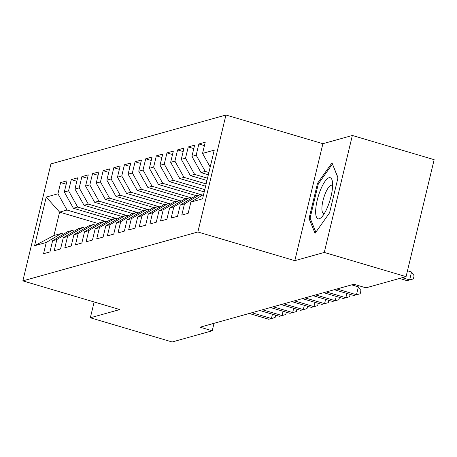 <?xml version="1.0" encoding="UTF-8"?>
<svg xmlns="http://www.w3.org/2000/svg" width="457" height="457" viewBox="0 0 457 457"><rect width="100%" height="100%" fill="white"/><g stroke="black" fill="none" stroke-linecap="round" stroke-linejoin="round"><path stroke-width="0.69" d="M225.952 115.021L50.933 163.909L22.85 280.878L197.87 231.99L225.952 115.021L322.899 143.698L294.816 260.667L324.27 252.441L352.353 135.472L322.899 143.698M352.353 135.472L434.15 159.67L406.067 276.639L324.27 252.441M98.295 223.564L59.581 212.111L46.243 197.07L34.555 245.752L46.254 242.484L43.558 253.709L49.939 251.927L52.629 240.708L56.885 239.519L54.189 250.739L60.57 248.956L63.266 237.737L67.516 236.549L64.825 247.768L71.206 245.986L73.897 234.767L78.153 233.578L75.456 244.798L81.837 243.015L84.534 231.796L88.784 230.608L86.093 241.827L92.468 240.045L95.165 228.826L99.42 227.637L96.724 238.857L103.105 237.074L105.796 225.855L110.051 224.667L107.355 235.892L113.736 234.11L116.432 222.885L120.682 221.696L117.992 232.921L124.367 231.139L127.063 219.914L131.319 218.726L128.623 229.951L135.004 228.169L137.694 216.944L141.95 215.755L139.254 226.98L145.634 225.198L148.331 213.973L152.581 212.785L149.89 224.01L156.271 222.228L158.962 211.003L163.218 209.814L160.521 221.039L166.902 219.257L169.598 208.032L173.849 206.844L171.158 218.069L177.533 216.287L180.229 205.067L184.485 203.879L181.789 215.098L188.17 213.316L190.86 202.097L202.56 198.829L214.247 150.142L202.548 153.409L205.244 142.19L198.864 143.972L196.173 155.191L191.917 156.38L194.613 145.16L188.233 146.943L185.536 158.162L181.286 159.35L183.977 148.131L177.596 149.913L174.905 161.132L170.65 162.321L173.346 151.101L166.965 152.884L164.269 164.103L160.019 165.291L162.715 154.072L156.334 155.848L153.638 167.073L149.382 168.262L152.078 157.037L145.697 158.819L143.007 170.044L138.751 171.232L141.447 160.007L135.066 161.789L132.37 173.014L128.12 174.203L130.811 162.978L124.435 164.76L121.739 175.985L117.483 177.173L120.18 165.948L113.799 167.73L111.108 178.955L106.852 180.144L109.549 168.919L103.168 170.701L100.471 181.926L96.221 183.114L98.912 171.889L92.531 173.671L89.84 184.891L85.585 186.079L88.281 174.86L81.9 176.642L79.204 187.861L74.954 189.049L77.644 177.83L71.269 179.612L68.573 190.832L64.317 192.02L67.013 180.801L60.632 182.583L66.191 184.222M46.243 197.07L57.942 193.802L60.632 182.583M406.067 276.639L365.983 287.836L353.867 284.248L200.109 327.195L212.225 330.782L214.019 323.31M111.348 219.474L73.4 208.249L77.656 207.061L117.512 218.852M64.317 192.02L73.4 208.249M68.573 190.832L77.656 207.061M34.555 245.752L53.96 235.504L61.404 233.424L63.683 234.098M46.254 242.484L61.404 233.424M121.985 216.504L84.037 205.279L88.287 204.096L128.143 215.881M74.954 189.049L84.037 205.279M79.204 187.861L88.287 204.096M52.629 240.708L67.785 231.642L72.04 230.459L74.314 231.128M56.885 239.519L72.04 230.459M132.616 213.539L94.668 202.314L98.923 201.126L138.774 212.911M85.585 186.079L94.668 202.314M89.84 184.891L98.923 201.126M63.266 237.737L78.421 228.677L82.671 227.489L84.945 228.157M67.516 236.549L82.671 227.489M143.247 210.568L105.304 199.343L109.554 198.155L149.41 209.94M96.221 183.114L105.304 199.343M100.471 181.926L109.554 198.155M73.897 234.767L89.052 225.707L93.308 224.518L95.582 225.187M78.153 233.578L93.308 224.518M153.883 207.598L115.935 196.373L120.185 195.185L160.041 206.975M106.852 180.144L115.935 196.373M111.108 178.955L120.185 195.185M84.534 231.796L99.683 222.736L103.939 221.548L106.213 222.222M88.784 230.608L103.939 221.548M164.514 204.627L126.566 193.402L130.822 192.214L170.672 204.005M117.483 177.173L126.566 193.402M121.739 175.985L130.822 192.214M95.165 228.826L110.32 219.766L114.57 218.577L116.843 219.251M99.42 227.637L114.57 218.577M175.145 201.657L137.203 190.432L141.453 189.244L181.309 201.034M128.12 174.203L137.203 190.432M132.37 173.014L141.453 189.244M105.796 225.855L120.951 216.795L125.207 215.607L127.48 216.281M110.051 224.667L125.207 215.607M185.782 198.686L147.834 187.461L152.09 186.273L191.94 198.064M138.751 171.232L147.834 187.461M143.007 170.044L152.09 186.273M116.432 222.885L131.587 213.825L135.838 212.636L138.111 213.31M120.682 221.696L135.838 212.636M196.413 195.716L158.465 184.491L162.721 183.303L202.577 195.093M149.382 168.262L158.465 184.491M153.638 167.073L162.721 183.303M127.063 219.914L142.218 210.854L146.469 209.666L148.748 210.34M131.319 218.726L146.469 209.666M204.222 191.911L169.101 181.52L173.352 180.332L204.77 189.626M160.019 165.291L169.101 181.52M164.269 164.103L173.352 180.332M137.694 216.944L152.849 207.884L157.105 206.695L159.379 207.369M141.95 215.755L157.105 206.695M205.593 186.199L179.732 178.55L183.988 177.362L206.141 183.914M170.65 162.321L179.732 178.55M174.905 161.132L183.988 177.362M148.331 213.973L163.486 204.913L167.736 203.725L170.01 204.399M152.581 212.785L167.736 203.725M206.964 180.492L190.369 175.579L194.619 174.391L207.512 178.207M181.286 159.35L190.369 175.579M185.536 158.162L194.619 174.391M158.962 211.003L174.117 201.943L178.373 200.754L180.646 201.428M163.218 209.814L178.373 200.754M208.335 174.78L201 172.609L205.25 171.421L208.883 172.495M191.917 156.38L201 172.609M196.173 155.191L205.25 171.421M169.598 208.032L184.748 198.972L189.004 197.784L191.277 198.458M173.849 206.844L189.004 197.784M202.548 153.409L210.186 167.056M180.229 205.067L195.385 196.002L199.635 194.819L201.908 195.487M184.485 203.879L199.635 194.819M94.142 301.963L90.343 317.781L172.14 341.979L212.225 330.782M294.816 260.667L197.87 231.99M90.343 317.781L119.797 309.555L22.85 280.878M106.875 221.822L67.025 210.031L59.581 212.111L53.96 235.504M57.942 193.802L67.025 210.031M190.86 202.097L203.605 194.476M309.041 218.566L315.073 233.31L329.566 212.831L338.02 177.607L331.988 162.858L317.501 183.337L309.041 218.566L310.457 218.983M198.864 143.972L204.422 145.617M188.233 146.943L193.791 148.582M177.596 149.913L183.154 151.553M166.965 152.884L172.523 154.523M156.334 155.848L161.892 157.494M145.697 158.819L151.256 160.464M135.066 161.789L140.625 163.435M124.435 164.76L129.988 166.405M113.799 167.73L119.357 169.376M103.168 170.701L108.726 172.346M92.531 173.671L98.089 175.317M81.9 176.642L87.458 178.287M71.269 179.612L76.827 181.258M318.529 183.645L317.501 183.337M402.229 277.707L409.649 279.901L406.987 280.644L399.572 278.45M407.473 270.795L411.546 272.001L409.649 279.901L413.357 278.919L406.987 280.644M411.546 272.001L414.116 275.76L413.357 278.919M315.684 210.209A21.445 6.181 -73.5 0 0 322.031 216.727A21.445 6.181 -73.5 0 0 332.587 186.319A21.445 6.181 -73.5 0 0 332.416 181.629A21.445 6.181 -73.5 0 0 323.596 183.554A21.445 6.181 -73.5 0 0 315.684 210.209M332.61 185.765A14.681 4.227 -73.5 0 0 331.885 185.245A14.681 4.227 -73.5 0 0 325.795 192.311A14.681 4.227 -73.5 0 0 321.934 207.501A14.681 4.227 -73.5 0 0 323.556 213.402A14.681 4.227 -73.5 0 0 324.447 213.362M332.536 164.194L337.957 177.882M315.861 232.196L310.097 218.109L318.295 183.977L332.33 164.132M336.946 288.973L356.483 294.754L353.821 295.496L334.29 289.715M351.662 284.865L358.379 286.853L356.483 294.754L360.19 293.771L353.821 295.496M358.379 286.853L360.95 290.606L360.19 293.771M326.315 291.943L345.846 297.724L343.19 298.467L323.653 292.686M350.119 294.399L349.559 296.742L345.846 297.724L346.874 293.44M349.559 296.742L343.19 298.467M315.678 294.914L335.215 300.695L332.559 301.437L313.022 295.656M339.488 297.37L338.923 299.712L335.215 300.695L336.243 296.41M338.923 299.712L332.559 301.437M305.048 297.884L324.584 303.665L321.922 304.408L302.385 298.627M328.851 300.34L328.292 302.683L324.584 303.665L325.607 299.381M328.292 302.683L321.922 304.408M294.411 300.855L313.948 306.636L311.291 307.378L291.755 301.597M318.221 303.311L317.661 305.653L313.948 306.636L314.976 302.351M317.661 305.653L311.291 307.378M283.78 303.825L303.317 309.606L300.655 310.349L281.124 304.568M307.59 306.281L307.024 308.618L303.317 309.606L304.345 305.322M307.024 308.618L300.655 310.349M273.149 306.796L292.68 312.571L290.024 313.313L270.487 307.538M296.953 309.252L296.393 311.588L292.68 312.571L293.708 308.292M296.393 311.588L290.024 313.313M262.512 309.766L282.049 315.541L279.393 316.284L259.856 310.509M286.322 312.222L285.756 314.559L282.049 315.541L283.077 311.263M285.756 314.559L279.393 316.284M251.881 312.737L271.418 318.512L268.756 319.254L249.225 313.479M275.685 315.193L275.125 317.529L271.418 318.512L272.446 314.233M275.125 317.529L268.756 319.254"/></g></svg>
